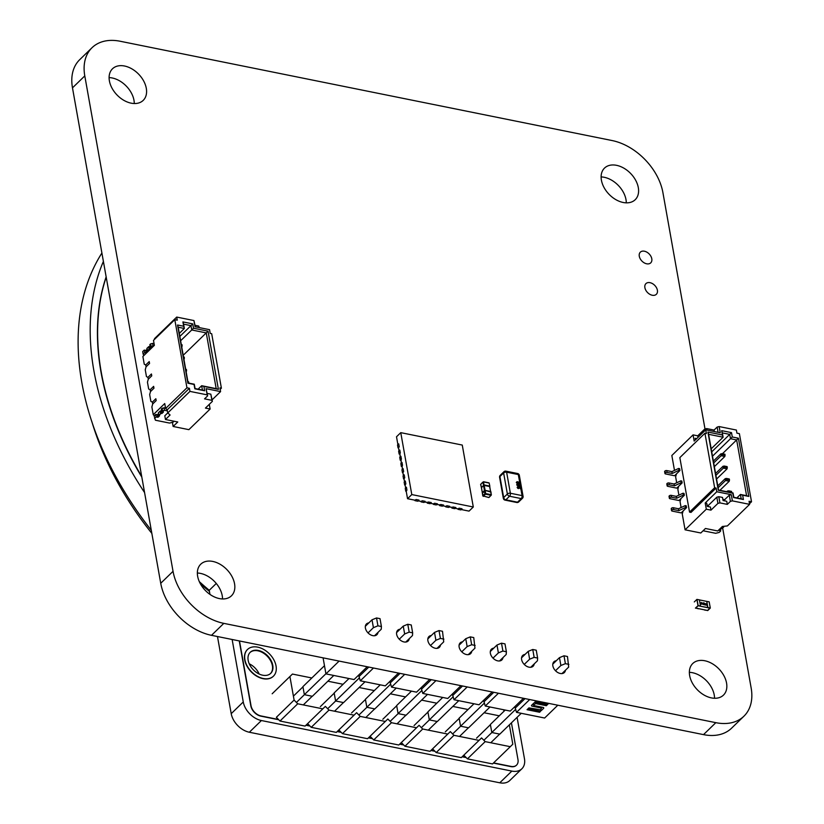 <?xml version="1.0" encoding="UTF-8"?>
<svg xmlns="http://www.w3.org/2000/svg" width="824" height="824" viewBox="0 0 824 824"><rect width="100%" height="100%" fill="white"/><g stroke="black" fill="none" stroke-linecap="round" stroke-linejoin="round"><path stroke-width="1.24" d="M705.014 428.995L662.908 192.589A51.407 34.989 45.8 0 0 612.129 140.554L120.129 41.241A51.407 34.989 45.8 0 0 92.031 47.71A51.407 34.989 45.8 0 0 84.79 75.901L173.04 571.32A51.407 34.989 45.8 0 0 223.819 623.366L715.829 722.669A51.407 34.989 45.8 0 0 743.918 716.211A51.407 34.989 45.8 0 0 751.158 688.009L722.679 528.133M92.031 47.71L79.712 59.668A51.407 34.989 45.8 0 0 72.481 87.859L160.732 583.279A51.407 34.989 45.8 0 0 211.5 635.325L703.511 734.627A51.407 34.989 45.8 0 0 731.599 728.169L743.918 716.211M689.657 675.598A22.032 14.997 -134.2 0 1 692.757 663.516A22.032 14.997 -134.2 0 1 718.858 668.872A22.032 14.997 -134.2 0 1 723.451 695.126A22.032 14.997 -134.2 0 1 704.067 695.044A22.032 14.997 -134.2 0 1 689.657 675.598M689.358 672.343A22.032 14.997 -134.2 0 1 714.532 698.268M534.22 663.907A7.488 5.099 -134.2 0 1 533.107 666.235A7.488 5.099 -134.2 0 1 526.515 666.204A7.488 5.099 -134.2 0 1 521.623 659.591A7.488 5.099 -134.2 0 1 522.673 655.482A7.488 5.099 -134.2 0 1 525.032 654.441M565.46 670.211A7.488 5.099 -134.2 0 1 564.358 672.539A7.488 5.099 -134.2 0 1 557.766 672.508A7.488 5.099 -134.2 0 1 552.863 665.895A7.488 5.099 -134.2 0 1 553.913 661.785A7.488 5.099 -134.2 0 1 556.272 660.745M644.893 287.7A7.457 5.078 -134.2 0 1 645.944 283.611A7.457 5.078 -134.2 0 1 654.781 285.423A7.457 5.078 -134.2 0 1 656.337 294.312A7.457 5.078 -134.2 0 1 649.776 294.281A7.457 5.078 -134.2 0 1 644.893 287.7M639.29 256.243A7.457 5.078 -134.2 0 1 640.341 252.154A7.457 5.078 -134.2 0 1 649.178 253.967A7.457 5.078 -134.2 0 1 650.733 262.856A7.457 5.078 -134.2 0 1 644.172 262.825A7.457 5.078 -134.2 0 1 639.29 256.243M601.407 180.178A22.032 14.997 -134.2 0 1 604.507 168.096A22.032 14.997 -134.2 0 1 630.618 173.452A22.032 14.997 -134.2 0 1 635.201 199.707A22.032 14.997 -134.2 0 1 615.816 199.624A22.032 14.997 -134.2 0 1 601.407 180.178M601.108 176.923A22.032 14.997 -134.2 0 1 626.281 202.848M502.98 657.604A7.488 5.099 -134.2 0 1 501.868 659.921A7.488 5.099 -134.2 0 1 495.276 659.9A7.488 5.099 -134.2 0 1 490.373 653.288A7.488 5.099 -134.2 0 1 491.434 649.178A7.488 5.099 -134.2 0 1 493.792 648.138M440.49 644.986A7.488 5.099 -134.2 0 1 439.388 647.314A7.488 5.099 -134.2 0 1 432.796 647.283A7.488 5.099 -134.2 0 1 427.893 640.67A7.488 5.099 -134.2 0 1 428.943 636.561A7.488 5.099 -134.2 0 1 431.302 635.52M471.74 651.29A7.488 5.099 -134.2 0 1 470.628 653.617A7.488 5.099 -134.2 0 1 464.036 653.587A7.488 5.099 -134.2 0 1 459.133 646.984A7.488 5.099 -134.2 0 1 460.194 642.875A7.488 5.099 -134.2 0 1 462.552 641.834M378.01 632.379A7.488 5.099 -134.2 0 1 376.898 634.696A7.488 5.099 -134.2 0 1 370.306 634.676A7.488 5.099 -134.2 0 1 365.403 628.063A7.488 5.099 -134.2 0 1 366.464 623.953A7.488 5.099 -134.2 0 1 368.822 622.913M409.25 638.682A7.488 5.099 -134.2 0 1 408.137 641.01A7.488 5.099 -134.2 0 1 401.546 640.979A7.488 5.099 -134.2 0 1 396.653 634.367A7.488 5.099 -134.2 0 1 397.704 630.257A7.488 5.099 -134.2 0 1 400.062 629.217M197.647 576.285A22.032 14.997 -134.2 0 1 200.747 564.203A22.032 14.997 -134.2 0 1 226.858 569.559A22.032 14.997 -134.2 0 1 231.441 595.814A22.032 14.997 -134.2 0 1 212.056 595.731A22.032 14.997 -134.2 0 1 197.647 576.285M197.348 573.03A22.032 14.997 -134.2 0 1 222.521 598.955M109.396 80.865A22.032 14.997 -134.2 0 1 112.497 68.783A22.032 14.997 -134.2 0 1 138.607 74.139A22.032 14.997 -134.2 0 1 143.191 100.394A22.032 14.997 -134.2 0 1 123.806 100.312A22.032 14.997 -134.2 0 1 109.396 80.865M109.098 77.611A22.032 14.997 -134.2 0 1 134.271 103.536M557.807 705.22L544.633 718.023L516.514 712.348L514.794 706.683M398.476 673.064L385.292 685.856L360.304 680.809L358.584 675.155M429.716 679.367L416.542 692.16L391.544 687.123L389.824 681.458M460.956 685.671L447.782 698.474L422.784 693.427L421.074 687.762M492.206 691.975L479.022 704.778L454.024 699.731L452.314 694.066M523.446 698.289L510.262 711.081L485.274 706.034L483.554 700.379M367.236 666.75L354.052 679.553L325.933 673.878L323.08 657.84M325.933 673.878L339.117 661.075M516.514 712.348L529.688 699.545M515.381 707.96L525.022 698.608M359.171 676.432L368.812 667.069M360.304 680.809L373.478 668.017M390.411 682.736L400.052 673.383M391.544 687.123L404.718 674.32M421.661 689.039L431.292 679.687M422.784 693.427L435.968 680.624M452.901 695.353L462.542 685.99M454.024 699.731L467.208 686.938M484.141 701.657L493.782 692.294M485.274 706.034L498.448 693.241M365.794 717.529L374.704 708.877M365.444 699.473L351.58 712.935M334.544 711.215L343.454 702.573M334.204 693.169L320.34 706.631M302.964 686.856L293.406 696.136M304.406 694.684L296.424 702.439M398.136 713.605L390.143 721.361M396.694 705.777L382.82 719.249M397.034 723.832L405.944 715.181M429.376 719.908L421.394 727.664M427.934 712.091L414.07 725.553M428.274 730.136L437.183 721.484M460.616 726.222L452.634 733.968M459.174 718.394L445.31 731.856M459.524 736.44L468.423 727.798M490.414 724.698L476.55 738.16M491.856 732.526L483.873 740.271M490.764 742.754L499.674 734.102M335.646 700.997L327.664 708.743M366.886 707.301L358.904 715.047M303.304 704.911L312.214 696.259M405.779 642.051L412.474 635.551L412.659 632.832L409.178 632.132L407.777 624.262L403.255 626.116L396.591 632.585M409.178 632.132L404.656 633.975L403.255 626.116M561.999 673.579L568.684 667.079L567.468 656.501L563.987 655.791L559.475 657.645L552.801 664.113M568.869 664.36L565.388 663.66L563.987 655.791M374.539 635.747L381.234 629.248L381.419 626.528L377.938 625.818L376.537 617.959L372.015 619.803L373.416 627.672L368.04 632.894M381.419 626.528L380.019 618.659L376.537 617.959M530.749 667.275L537.444 660.776L537.629 658.057L534.148 657.356L532.747 649.487L528.236 651.341L521.561 657.809M537.629 658.057L536.228 650.188L532.747 649.487M499.509 660.972L506.204 654.472L506.389 651.753L502.908 651.042L501.507 643.184L496.985 645.027L490.321 651.506M506.389 651.753L504.988 643.884L501.507 643.184M565.388 663.66L560.876 665.504L559.475 657.645M534.148 657.356L529.636 659.2L528.236 651.341M502.908 651.042L498.386 652.896L496.985 645.027M468.269 654.658L474.954 648.169L473.748 637.58L470.267 636.88L465.745 638.724L459.081 645.202M475.149 645.439L471.668 644.739L467.146 646.593L465.745 638.724M471.668 644.739L470.267 636.88M437.029 648.354L443.714 641.855L442.498 631.277L439.017 630.566L434.506 632.42L427.831 638.888M443.899 639.136L440.418 638.435L435.906 640.279L434.506 632.42M440.418 638.435L439.017 630.566M412.659 632.832L411.258 624.963L407.777 624.262M377.938 625.818L373.416 627.672M529.636 659.2L524.249 664.422M498.386 652.896L493.01 658.119M467.146 646.593L461.77 651.815M435.906 640.279L430.519 645.511M404.656 633.975L399.279 639.197M560.876 665.504L555.489 670.736M372.015 619.803L365.351 626.281M535.724 703.572L533.489 705.014L533.715 705.519L543.078 707.404A1.473 0.762 -10.1 0 1 543.758 707.898A1.473 0.762 -10.1 0 1 543.541 708.403L541.399 710.484A1.473 0.762 -10.1 0 1 539.401 710.988L528.081 708.702L528.915 707.888L540.513 709.773L541.523 708.074L532.16 706.189A1.473 0.762 -10.1 0 1 531.48 705.694A1.473 0.762 -10.1 0 1 531.696 705.189L533.839 703.109A1.473 0.762 -10.1 0 1 535.837 702.604L547.157 704.891L546.322 705.704L535.724 703.572M527.885 708.898L527.041 709.711L539.586 712.245L540.431 711.421L527.885 708.898M534.807 702.172L547.352 704.705L548.197 703.881L535.651 701.348L534.807 702.172M698.422 608.792L695.744 608.071L698.134 605.753L709.948 608.133L707.548 610.46L695.744 608.071L698.134 605.753L700.503 606.052L698.134 605.568L695.404 608.122M694.302 601.922L696.888 599.419L697.99 605.609M700.503 606.052L699.401 599.851L696.888 599.419M707.703 610.605L710.309 608.05L709.155 601.819L710.309 608.05M704.572 610.038L707.548 610.46L709.948 608.133L707.888 607.535L710.257 608.019M707.847 607.576L700.349 606.196L707.734 607.69L706.745 601.386L709.155 601.819M707.888 607.535L706.786 601.345M706.745 601.386L699.411 599.903M701.276 602.416L700.853 603.24L701.317 602.375L702.069 603.436L701.203 603.992L701.276 602.416L702.038 603.477L701.605 604.291M702.038 603.477L701.646 604.26M705.045 603.631L706.209 603.858L705.519 604.785L706.467 605.207L705.262 604.96L705.972 603.817L705.045 603.631L706.209 603.858L705.488 604.826L706.426 605.197M705.591 604.363L705.972 603.817M703.294 603.899L703.418 604.589L702.295 603.93L703.088 602.756L703.521 604.177M703.727 603.765L704.149 602.952L704.911 604.013L704.046 604.569L704.108 602.983L704.87 604.044L704.448 604.868M704.87 604.044L704.489 604.826M705.55 604.394L705.931 603.848L705.55 604.394M705.787 604.559L706.168 603.899M703.088 602.756L703.253 603.941M703.686 603.807L704.108 602.983M701.832 603.384L701.574 604.085L701.348 602.591M702.511 603.786L702.934 603.189M704.674 603.961L704.407 604.651L704.633 604.002L704.407 604.651L703.923 603.858L704.19 603.158L704.448 604.62L704.19 603.158M703.057 603.848L702.542 603.745M720.392 529.09L720.722 530.934L719.074 530.368L723.647 527.195L723.009 526.546M720.722 530.934L719.187 532.428L715.675 533.303L703.099 530.769M686.557 507.656L685.578 507.46L678.842 510.633L673.723 509.593A1.318 0.68 169.9 0 0 671.921 510.046L671.766 510.2A1.318 0.68 169.9 0 0 671.57 510.653A1.318 0.68 169.9 0 0 672.178 511.096L681.16 512.909L686.557 507.656L686.227 505.802L685.238 505.606L678.513 508.769L673.393 507.738A1.318 0.68 169.9 0 0 671.591 508.192L671.436 508.336A1.318 0.68 169.9 0 0 671.241 508.789A1.318 0.68 169.9 0 0 671.581 509.15M685.578 507.46L685.238 505.606M678.842 510.633L678.513 508.769M684.353 495.276L683.364 495.08L676.638 498.242L671.509 497.212A1.318 0.68 169.9 0 0 669.716 497.665L669.562 497.809A1.318 0.68 169.9 0 0 669.366 498.262A1.318 0.68 169.9 0 0 669.974 498.705L678.945 500.518L684.353 495.276L684.023 493.422L683.034 493.216L676.308 496.388L671.179 495.348A1.318 0.68 169.9 0 0 669.376 495.801L669.222 495.955A1.318 0.68 169.9 0 0 669.036 496.409A1.318 0.68 169.9 0 0 669.366 496.769M683.364 495.08L683.034 493.216M676.638 498.242L676.308 496.388M682.148 482.885L681.16 482.689L674.434 485.861L669.304 484.821A1.318 0.68 169.9 0 0 667.502 485.274L667.347 485.429A1.318 0.68 169.9 0 0 667.152 485.882A1.318 0.68 169.9 0 0 667.759 486.325L676.741 488.138L682.148 482.885L681.819 481.031L680.83 480.835L674.104 483.997L668.975 482.967A1.318 0.68 169.9 0 0 667.172 483.42L667.018 483.564A1.318 0.68 169.9 0 0 666.822 484.028A1.318 0.68 169.9 0 0 667.162 484.378M681.16 482.689L680.83 480.835M674.434 485.861L674.104 483.997M679.944 470.504L678.955 470.308L672.23 473.47L667.1 472.44A1.318 0.68 169.9 0 0 665.298 472.894L665.143 473.038A1.318 0.68 169.9 0 0 664.947 473.491A1.318 0.68 169.9 0 0 665.555 473.934L674.537 475.747L679.944 470.504L679.604 468.65L678.626 468.444L671.9 471.616L666.771 470.576A1.318 0.68 169.9 0 0 664.968 471.029L664.814 471.184A1.318 0.68 169.9 0 0 664.618 471.637A1.318 0.68 169.9 0 0 664.958 471.998M678.955 470.308L678.626 468.444M672.23 473.47L671.9 471.616M749.5 503.722L751.519 501.754L739.386 433.63L736.924 433.136L736.378 430.046L719.156 426.564L720.258 432.755L705.746 429.829L706.405 433.548L704.932 433.249L679.841 457.608L689.544 512.106L691.027 512.404L716.118 488.045L716.777 491.753L705.2 503.001L706.302 509.191L685.074 529.811L700.812 532.984L705.447 528.483L717.745 530.965L722.38 526.474L727.407 525.918L749.613 504.35L732.392 500.879L731.29 494.688L716.777 491.753M685.074 529.811L682.262 514.011L683.086 511.034M681.108 507.553L680.047 501.631L680.881 498.644M678.904 495.162L677.843 489.24L678.667 486.263M676.689 482.782L675.639 476.859L676.463 473.872M674.485 470.391L671.838 455.497L693.066 434.876L694.169 441.077L705.746 429.829M705.2 503.001L706.735 503.31L707.28 506.41L710.422 507.038L710.968 510.138L717.92 503.392L719.919 502.887L727.304 504.381L730.394 501.383L732.392 500.879M706.302 509.191L710.968 510.138M708.547 506.657L708.321 505.442L716.818 497.202L718.816 496.697L722.514 497.438L723.06 500.539L726.747 501.28L727.304 504.381M718.816 496.697L719.919 502.887M738.428 438.214L748.789 496.429L742.64 495.183L743.413 499.519L733.576 497.531L732.804 493.205L718.291 490.27L707.919 432.064L722.432 434.99L721.659 430.653L731.506 432.641L732.279 436.978L738.428 438.214L736.646 439.954L730.497 438.718L729.724 434.382L722.339 432.888L723.111 437.225L708.599 434.299L718.528 490.033L733.041 492.958L733.813 497.294L741.188 498.788L740.426 494.452L746.575 495.688L736.646 439.954L722.452 453.736M716.118 488.045L714.635 487.746L704.932 433.249M751.519 501.754L749.057 501.26L749.613 504.35M693.066 434.876L697.732 435.824L704.685 429.077L706.683 428.573L714.068 430.066L717.158 427.069L719.156 426.564M714.635 487.746L689.544 512.106M724.873 500.899L724.656 499.684L729.291 495.183L731.29 494.688M729.291 495.183L730.394 501.383M716.818 497.202L717.92 503.392M707.064 505.184L708.321 505.442M722.844 499.323L724.656 499.684M696.713 438.605L695.147 438.286L695.425 439.841M698.01 437.338L697.732 435.824M704.953 430.591L704.685 429.077M706.951 430.077L706.683 428.573M714.336 431.56L714.068 430.066M718.085 432.322L717.158 427.069M712.503 456.187L732.279 436.978M711.184 448.812L723.111 437.225L722.432 434.99M711.73 451.851L731.506 432.641M736.862 497.912L740.426 494.452L742.64 495.183M708.599 434.299L707.919 432.064M721.659 430.653L722.339 432.888M741.188 498.788L743.413 499.519M748.789 496.429L746.575 495.688M727.582 491.856L727.438 491.032L726.758 491.691M728.91 491.784L731.702 492.34L731.537 491.392L728.735 490.826L728.612 492.062M727.438 491.032L728.735 490.826M725.079 455.188L724.914 454.23L722.123 453.663L722.288 454.621L725.079 455.188L724.842 456.475L721.154 455.734L720.815 453.88L713.378 461.1M722.288 454.621L713.708 462.964M724.842 456.475L714.367 466.652M720.815 453.88L722.123 453.663M727.293 467.569L727.118 466.621L724.327 466.054L724.492 467.012L727.293 467.569L727.046 468.866L723.359 468.114L723.029 466.26L715.582 473.491M724.492 467.012L715.912 475.345M727.046 468.866L716.571 479.043M723.029 466.26L724.327 466.054M729.498 479.959L729.322 479.002L726.531 478.435L726.706 479.393L729.498 479.959L729.25 481.247L725.563 480.505L725.233 478.651L717.786 485.872M726.706 479.393L718.116 487.736M729.25 481.247L719.919 490.311M725.233 478.651L726.531 478.435M167.375 410.867L164.512 410.29L167.375 410.867L164.512 410.29L162.513 410.785L161.741 411.537L163.451 411.969L161.566 413.514L160.659 410.949L161.628 410.908L160.155 411.073L158.332 412.927L160.155 411.073L158.383 412.793L158.826 415.275L158.424 413.02M165.552 408.107L164.079 407.808L164.512 410.29L164.079 407.808L165.552 408.107L164.079 407.808L164.512 410.29L161.741 411.537L163.389 412.103L162.06 413.391L160.598 413.545L158.826 415.275L158.383 412.793M164.512 410.29L161.741 411.537L163.389 412.103L161.566 413.514L160.659 410.949L161.102 413.421L158.826 415.275L159.516 415.863L158.187 417.16L157.24 414.802L155.705 414.493L156.148 416.975L157.683 417.284L156.148 416.975L154.603 418.468L156.148 416.975L155.705 414.493L156.148 416.975L158.187 417.16L160.598 413.545L160.155 411.073L161.123 411.042L161.566 413.514L161.174 411.351M157.291 415.111L158.507 413.936L157.24 414.802L158.507 413.936L157.291 415.111L158.507 413.936L157.745 414.678L158.187 417.16L157.745 414.678L155.705 414.493L154.16 415.996L155.406 420.219L169.548 423.072L155.406 420.219L154.16 415.996L155.705 414.493L154.16 415.996L155.406 420.219L169.548 423.072L173.05 422.197L174.049 421.229L173.05 422.197L169.548 423.072L173.05 422.197L174.049 421.229M162.513 410.785L162.071 408.313L162.513 410.785L162.071 408.313L164.079 407.808L161.298 409.065L161.741 411.537L161.298 409.065L162.071 408.313L161.298 409.065L161.741 411.537M151.884 347.471L150.586 348.985L150.153 346.513L149.185 346.543L149.628 349.016L150.586 348.985L149.123 349.139L147.352 350.869L148.042 351.457L146.208 352.878L148.042 351.457L147.352 350.869L149.123 349.139L147.352 350.869L146.909 348.387L148.042 351.457L146.713 352.754L146.27 350.272L146.713 352.754L144.674 352.569L143.129 354.062L143.819 355.566M154.088 343.701L152.605 343.402L154.088 343.701L152.605 343.402L153.048 345.884L153.655 346.008L150.267 347.131L151.977 347.563L150.586 348.985L150.153 346.513L148.691 346.667L146.909 348.387L147.352 350.869M146.95 348.614L148.691 346.667L149.123 349.139L150.092 349.108L149.649 346.636L150.092 349.108L151.925 347.697L150.267 347.131L151.925 347.697M144.231 350.087L142.686 351.591L143.129 354.062L144.674 352.569L146.208 352.878L146.27 350.272L146.208 352.878L144.674 352.569L144.231 350.087L145.766 350.406L144.231 350.087L142.686 351.591L144.231 350.087L144.674 352.569L144.231 350.087L145.766 350.406L147.032 349.531L146.27 350.272L146.713 352.754M152.605 343.402L150.596 343.907L152.605 343.402L153.048 345.884L152.605 343.402L150.596 343.907L151.039 346.389L150.267 347.131L149.824 344.659L150.267 347.131L149.824 344.659L150.596 343.907L151.039 346.389L150.267 347.131M154.345 415.821L153.254 414.699L151.873 406.963L152.697 403.976L156.169 400.598L155.839 398.744L156.169 400.598L155.839 398.744L156.169 400.598L152.697 403.976L156.169 400.598L152.697 403.976L152.368 402.122L155.839 398.744L152.368 402.122L155.839 398.744L152.368 402.122L152.697 403.976L151.873 406.963L153.254 414.699L154.345 415.821L153.254 414.699L164.738 403.544L165.624 408.498L186.945 387.795L174.801 319.671L177.263 320.176L174.801 319.671L186.945 387.795L189.396 388.289L167.19 409.858L165.624 408.498L186.945 387.795L174.801 319.671L153.491 340.374L174.801 319.671L153.491 340.374L154.376 345.328L142.882 356.483L154.376 345.328L153.491 340.374L154.376 345.328L142.882 356.483L144.262 364.229L145.745 364.96L149.226 361.592L145.745 364.96L149.226 361.592L145.745 364.96L149.226 361.592L145.745 364.96L146.075 366.824L149.556 363.446L149.226 361.592L149.556 363.446L146.075 366.824L145.251 369.801L146.466 376.609L147.96 377.351L151.431 373.972L151.76 375.837L151.431 373.972L147.96 377.351L148.289 379.205L151.76 375.837L148.289 379.205L147.455 382.192L148.67 389L150.164 389.731L153.635 386.363L153.964 388.217L153.635 386.363L150.164 389.731L150.493 391.585L153.964 388.217L150.493 391.585L149.669 394.572L150.874 401.381L152.368 402.122L155.839 398.744L156.169 400.598L155.839 398.744L152.368 402.122L152.697 403.976L156.169 400.598L152.697 403.976L151.873 406.963L153.254 414.699L164.738 403.544L165.624 408.498L186.945 387.795L189.396 388.289L189.953 391.39L207.174 394.861L206.072 388.671L220.585 391.606L219.926 387.888L221.398 388.186L220.183 389.361M142.882 356.483L144.396 355L142.882 356.483L144.262 364.229L145.745 364.96L146.075 366.824L145.745 364.96L144.262 364.229L142.882 356.483L154.366 345.318M174.801 319.671L177.263 320.176L176.717 317.075L193.939 320.557L195.041 326.747L209.553 329.672L210.213 333.39L211.686 333.689L210.213 333.39L209.553 329.672L195.041 326.747L193.939 320.557L176.717 317.075L154.51 338.643L154.624 339.272L154.51 338.643L176.717 317.075L193.939 320.557L195.041 326.747L209.553 329.672L210.213 333.39L211.686 333.689L221.398 388.186L219.926 387.888L220.585 391.606L212.108 399.825L220.585 391.606L206.072 388.671L207.627 395.86L207.174 394.861L189.953 391.39L167.746 412.958L170.094 414.997L167.746 412.958L167.19 409.858L167.746 412.958L189.953 391.39L207.174 394.861L207.627 395.86L204.537 398.857L207.627 395.86L206.072 388.671L220.585 391.606L219.926 387.888L221.398 388.186L211.686 333.689L221.398 388.186M209.275 404.368L210.11 409.034L209.275 404.368L210.11 409.034L188.881 429.654L173.133 426.472L177.768 421.981L165.47 419.498L170.094 414.997L167.746 412.958L189.953 391.39L189.396 388.289L189.953 391.39M199.243 327.591L198.687 326.036L198.955 327.53L198.687 326.036L195.061 325.305M203.888 386.446L201.674 385.704L203.888 386.446L204.661 390.772L194.825 388.794L194.052 384.458L187.903 383.212L177.531 325.006L183.68 326.242L182.907 321.906L192.754 323.894L193.527 328.23L208.039 331.155L218.412 389.371L203.888 386.446L204.661 390.772L194.825 388.794L194.052 384.458L187.903 383.212L194.289 384.211L195.061 388.547L202.447 390.04L201.674 385.704L216.187 388.629L206.257 332.896L191.745 329.971L190.972 325.635L183.587 324.141L184.36 328.477L178.211 327.241L188.14 382.975L194.289 384.211L195.061 388.547L202.447 390.04L201.674 385.704L218.412 389.371L201.674 385.704L216.187 388.629L206.257 332.896L208.039 331.155L218.412 389.371L203.888 386.446L204.661 390.772L202.447 390.04L201.674 385.704L198.11 389.165M210.11 409.034L205.433 408.096L210.11 409.034L188.881 429.654L210.11 409.034L205.433 408.096L212.376 401.35L211.923 400.351L204.537 398.857L207.627 395.86L206.072 388.671L207.174 394.861M212.376 401.35L210.82 394.16L212.376 401.35L205.433 408.096L212.376 401.35L210.82 394.16L207.195 393.429L210.82 394.16L211.923 400.351L204.537 398.857L211.923 400.351L212.376 401.35L210.82 394.16L211.923 400.351M172.401 422.362L173.133 426.472L188.881 429.654L173.133 426.472L172.401 422.362L173.133 426.472L177.768 421.981L165.47 419.498L170.094 414.997L165.47 419.498L164.8 415.78L165.47 419.498L164.8 415.78L167.736 412.927M195.329 326.798L193.939 320.557M165.397 407.241L164.687 407.932M183.206 355.278L206.257 332.896L183.206 355.278L206.257 332.896L191.745 329.971L193.527 328.23L208.039 331.155L218.412 389.371L216.187 388.629L218.412 389.371M180.621 340.765L191.745 329.971L180.621 340.765L191.745 329.971L190.972 325.635L192.754 323.894L193.527 328.23L208.039 331.155L206.257 332.896L208.039 331.155M179.848 336.429L190.972 325.635L179.848 336.429L190.972 325.635L183.587 324.141L184.36 328.477L179.313 333.39L184.36 328.477L182.907 321.906L192.754 323.894L193.527 328.23L191.745 329.971L193.527 328.23M204.661 390.772L194.825 388.794L202.447 390.04M194.825 388.794L194.052 384.458L195.061 388.547M216.187 388.629L206.257 332.896L191.745 329.971L190.972 325.635L183.587 324.141L182.907 321.906L192.754 323.894L190.972 325.635L192.754 323.894M194.052 384.458L187.903 383.212L177.531 325.006L188.14 382.975L194.289 384.211M181.743 347.048L182.155 345.596L181.29 344.504M181.455 345.462L182.155 345.596L181.98 344.638L181.908 346.894L182.155 345.596M188.706 383.088L188.078 382.614L188.768 382.758L188.603 381.8L187.903 381.656M186.152 371.82L186.564 370.367L185.699 369.276M185.874 370.233L186.564 370.367L186.389 369.409L186.317 371.665L186.564 370.367M183.948 359.439L184.36 357.987L183.495 356.885M183.659 357.843L184.36 357.987L184.185 357.029L184.113 359.274L184.36 357.987M519.326 487.88L518.451 488.622L519.305 487.901L518.451 488.622L517.668 488.23L517.153 487.334L517.853 486.541L517.142 487.344L517.874 486.521L517.503 487.417L518.368 488.199L518.523 486.696L520.202 487.344L520.469 488.859L519.038 487.303L518.471 488.611L517.668 488.23L517.142 487.344L517.874 486.521M519.789 486.17L519.923 485.563L518.502 486.253L516.71 484.934L518.142 484.213L519.923 485.563M519.913 485.573L518.492 486.273L516.73 484.914L516.906 484.265M517.977 482.421L518.533 482.05L519.491 483.111L518.832 483.863L517.421 483.698L516.277 482.483L517.081 481.649L518.533 482.05M519.491 483.111L518.832 483.863L518.142 483.255L517.421 483.698L516.288 482.473L517.081 481.649M518.584 482.483L518.234 482.864L519.11 483.06M518.142 483.255L517.421 483.698L518.142 483.255M517.142 482.071L516.658 482.545L517.369 483.276L517.874 482.782L517.163 482.05L516.658 482.545L517.142 482.071L517.874 482.782L517.369 483.276L517.853 482.792M519.47 485.83L518.203 484.636L517.091 484.986L518.44 485.851L519.563 485.48L518.214 484.625L517.081 485.006M520.469 488.859L519.017 487.272M518.935 487.695L518.368 488.199L518.523 486.696M491.362 494.74L489.59 486.5L484.172 485.408L485.171 490.568L482.421 493.195M490.888 492.083L485.109 490.373M484.45 490.507L483.575 485.563L481.494 487.581L482.782 495.842L484.903 493.782L484.368 490.764L484.955 490.352L484.327 490.805M484.347 490.62L482.37 492.536M481.432 487.654L484.172 484.955L489.641 486.067L490.167 489.281M490.641 491.671L485.171 490.568L485.707 493.586L491.238 494.699L490.702 491.681M489.786 486.654L490.115 489.013M481.535 487.859L480.773 484.563M483.327 485.202L484.234 484.976M489.827 486.108L489.168 483.06L483.637 481.947L482.833 482.143L483.667 485.491M483.606 481.855L489.023 482.854L483.492 481.731L484.048 485.398M209.44 591.426A261.455 177.974 -134.2 0 1 200.417 583.866M151.832 533.375A261.455 177.974 -134.2 0 1 91.804 421.507M385.313 721.464L360.222 716.396L342.465 733.638L367.556 738.706L387.836 718.991L391.462 722.71L416.553 727.767L398.806 745.009L373.705 739.952L370.1 736.244M391.462 722.71L373.705 739.952M390.36 693.829L405.552 696.898M416.553 727.767L419.076 725.295L422.702 729.013L404.955 746.256L401.339 742.548M322.833 708.856L297.732 703.789L279.985 721.031L305.076 726.099L325.356 706.374L328.982 710.092L354.073 715.16L336.316 732.402L311.225 727.335L307.609 723.626M328.982 710.092L311.225 727.335M327.87 681.211L343.072 684.281M354.073 715.16L356.596 712.688L360.222 716.396M279.985 721.031L276.359 717.313L294.106 700.07L289.914 676.535L272.167 693.777L292.438 674.063L311.832 677.977M292.438 674.063L289.914 676.535M294.106 700.07L297.732 703.789M342.465 733.638L338.849 729.94M359.12 687.525L374.312 690.584M404.955 746.256L430.046 751.323L450.326 731.599L453.952 735.317L479.043 740.385L461.286 757.627L436.195 752.559L432.579 748.851M453.952 735.317L436.195 752.559M452.85 706.436L468.042 709.505M479.043 740.385L481.566 737.913L485.192 741.621L467.435 758.863L463.819 755.165M447.803 734.081L422.702 729.013M421.6 700.132L436.802 703.202M485.192 741.621L510.283 746.688L492.525 763.93L467.435 758.863M484.09 712.75L499.282 715.809M510.283 746.688L512.806 744.216L509.356 724.852M458.772 700.688L437.317 721.515L429.325 719.898L427.893 711.854L442.725 697.454M453.241 696.682L429.325 719.898M427.522 694.385L406.077 715.211L398.085 713.594L396.653 705.54L411.475 691.14M422.001 690.368L398.085 713.594M490.012 706.992L468.568 727.819L460.565 726.212L459.133 718.157L473.965 703.758M484.481 702.985L460.565 726.212M365.042 681.767L343.587 702.594L335.595 700.987L334.163 692.933L348.995 678.533M359.511 677.761L335.595 700.987M396.282 688.071L374.838 708.908L366.834 707.291L365.403 699.236L380.235 684.837M390.761 684.064L366.834 707.291M333.802 675.464L312.348 696.29L304.355 694.673L302.923 686.629L324.481 665.699M325.913 673.744L304.355 694.673M521.252 713.296L499.808 734.133L491.815 732.515L490.373 724.461L505.205 710.061M515.731 709.289L491.815 732.515M517.081 717.344L524.455 758.708A18.365 12.494 -134.2 0 1 521.87 768.782A18.365 12.494 -134.2 0 1 511.838 771.089L261.404 720.536A18.365 12.494 -134.2 0 1 243.265 701.955L232.141 639.486M243.265 701.955L231.214 713.666A18.365 12.494 45.8 0 0 249.342 732.248L499.777 782.8A18.365 12.494 45.8 0 0 509.809 780.493L521.87 768.782M231.214 713.666L217.474 636.53M209.965 594.403L209.234 590.303A279.82 190.478 -134.2 0 1 199.315 581.651M151.286 530.275A279.82 190.478 -134.2 0 1 101.898 253.03M216.279 583.464L209.234 590.303M273.238 676.36A18.602 12.659 -134.2 0 1 251.196 671.828A18.602 12.659 -134.2 0 1 247.324 649.662A18.602 12.659 45.8 0 0 251.196 671.828A18.602 12.659 45.8 0 0 273.238 676.36L273.434 676.164A18.602 12.659 45.8 0 0 276.05 665.967A18.602 12.659 45.8 0 0 263.886 649.549A18.602 12.659 45.8 0 0 247.519 649.477A18.602 12.659 45.8 0 0 251.392 671.642A18.602 12.659 45.8 0 0 273.434 676.164M106.193 277.122A271.312 184.689 45.8 0 0 141.687 476.375M106.141 276.864A271.312 184.689 45.8 0 0 141.81 477.106M493.597 762.9L510.993 766.402A10.156 6.911 45.8 0 0 516.545 765.125A10.156 6.911 45.8 0 0 517.977 759.563L511.426 722.844M493.401 763.086L510.798 766.598A10.156 6.911 45.8 0 0 516.349 765.321A10.156 6.911 45.8 0 0 516.442 765.228M239.496 640.969L251.021 705.684A10.156 6.911 45.8 0 0 261.053 715.953L278.461 719.476M306.137 725.058L309.7 725.779M337.387 731.362L340.951 732.083M368.627 737.676L372.191 738.386M399.867 743.979L403.43 744.7M431.107 750.283L434.67 751.004M462.357 756.587L465.921 757.308M239.259 640.928L250.826 705.869A10.156 6.911 45.8 0 0 260.858 716.149L278.739 719.754M305.941 725.244L309.989 726.068M337.191 731.558L341.229 732.371M368.431 737.861L372.469 738.675M399.671 744.165L403.709 744.978M430.911 750.479L434.959 751.292M462.161 756.782L466.199 757.596M144.571 492.556A279.82 190.478 -134.2 0 1 103.391 261.414M503.876 709.794A14.688 10.001 -134.2 0 1 504.257 710.988M484.914 712.914A14.688 10.001 45.8 0 0 484.347 712.492M250.146 652.381A14.688 10.001 -134.2 0 1 263.052 652.577A14.688 10.001 -134.2 0 1 272.579 665.493A14.688 10.001 -134.2 0 1 270.612 673.455M259.158 674.022A14.688 10.001 45.8 0 0 249.239 663.804M272.775 665.308A14.688 10.001 -134.2 0 1 270.705 673.363A14.688 10.001 -134.2 0 1 253.298 669.788A14.688 10.001 -134.2 0 1 250.238 652.278A14.688 10.001 -134.2 0 1 263.165 652.34A14.688 10.001 -134.2 0 1 272.775 665.308M270.509 673.548A14.688 10.001 45.8 0 0 272.383 665.679A14.688 10.001 45.8 0 0 262.938 652.814A14.688 10.001 45.8 0 0 250.053 652.474M504.154 709.845A14.688 10.001 -134.2 0 1 504.453 710.793M504.061 711.174A14.688 10.001 45.8 0 0 503.588 709.732M405.758 491.217L405.253 488.364L406.428 487.221L406.932 490.074L406.232 491.31M404.656 485.017L404.151 482.174L405.326 481.031L405.83 483.884L405.12 485.109M403.554 478.826L403.049 475.973L404.213 474.84L404.728 477.683L404.017 478.919M402.452 472.636L401.937 469.783L403.111 468.65L403.626 471.493L402.915 472.729M458.02 509.345L460.853 509.912L462.027 508.779L459.195 508.202L457.938 508.872M451.871 508.099L454.704 508.676L455.868 507.533L453.046 506.966L451.789 507.636M445.722 506.863L448.544 507.429L449.719 506.297L446.896 505.72L445.64 506.389M439.573 505.617L442.395 506.194L443.57 505.05L440.747 504.484L439.491 505.153M433.424 504.381L436.246 504.947L437.42 503.814L434.598 503.237L433.331 503.907M427.265 503.134L430.097 503.711L431.271 502.568L428.439 502.001L427.182 502.671M421.116 501.898L423.948 502.465L425.122 501.322L422.29 500.755L421.033 501.425M414.966 500.652L417.799 501.229L418.973 500.086L416.141 499.519L414.884 500.189M401.35 466.446L400.835 463.593L402.009 462.449L402.514 465.303L401.813 466.538M400.237 460.245L399.733 457.402L400.907 456.259L401.412 459.112L400.711 460.348M399.135 454.055L398.631 451.212L399.805 450.069L400.31 452.912L399.609 454.148M398.033 447.865L397.529 445.012L398.703 443.878L399.207 446.721L398.507 447.957M473.295 506.997L462.264 445.063L400.763 432.651L411.794 494.575L407.54 498.705L415.358 500.281L416.141 499.519L418.973 500.086L418.18 500.848L421.507 501.517L422.29 500.755L425.122 501.322L424.339 502.094L431.271 502.568L430.488 503.33L433.805 504L434.598 503.237L437.42 503.814L436.638 504.576L443.57 505.05L442.787 505.812L446.103 506.482L446.896 505.72L449.719 506.297L448.936 507.059L455.868 507.533L455.085 508.295L458.401 508.964L459.195 508.202L462.027 508.779L461.234 509.541L469.041 511.117L473.295 506.997L411.794 494.575M400.763 432.651L396.509 436.772L397.91 444.641L398.703 443.878L399.207 446.721L398.425 447.483L399.022 450.831L399.805 450.069L400.124 457.021L400.907 456.259L401.226 463.222L402.009 462.449L402.328 469.412L403.111 468.65L403.626 471.493L402.833 472.255L403.43 475.603L404.213 474.84L404.728 477.683L403.935 478.456L404.533 481.793L405.326 481.031L405.83 483.884L405.037 484.646L405.635 487.993L406.428 487.221L406.932 490.074L406.139 490.836L407.54 498.705M161.102 413.421L160.598 413.545L160.659 410.949M155.705 414.493L157.24 414.802L157.683 417.284L159.516 415.863L158.826 415.275M162.06 413.391L161.617 410.918M156.148 416.975L154.603 418.468M164.079 407.808L162.071 408.313M150.586 348.985L150.153 346.513L148.691 346.667L149.628 349.016L148.691 346.667L146.909 348.387M142.686 351.591L143.129 354.062L142.686 351.591M153.655 346.008L151.039 346.389L150.596 343.907L149.824 344.659L150.596 343.907M147.032 349.531L146.27 350.272M144.674 352.569L143.129 354.062M153.048 345.884L151.039 346.389M146.075 366.824L149.556 363.446L149.226 361.592L149.556 363.446L146.075 366.824L149.556 363.446L146.075 366.824L145.251 369.801L146.466 376.609L147.96 377.351L151.431 373.972L151.76 375.837L151.431 373.972L151.76 375.837L148.289 379.205L151.76 375.837L148.289 379.205L151.76 375.837L151.431 373.972L147.96 377.351L148.289 379.205L147.455 382.192L148.67 389L150.164 389.731L153.635 386.363L153.964 388.217L153.635 386.363L153.964 388.217L150.493 391.585L153.964 388.217L150.493 391.585L153.964 388.217L153.635 386.363L150.164 389.731L150.493 391.585L149.669 394.572L150.874 401.381L152.368 402.122L150.874 401.381L149.669 394.572L150.493 391.585L150.164 389.731L153.635 386.363L150.164 389.731L148.67 389L147.455 382.192L148.289 379.205L147.96 377.351L151.431 373.972L147.96 377.351L146.466 376.609L145.251 369.801L146.075 366.824M149.226 361.592L149.556 363.446L149.226 361.592M187.903 383.212L177.531 325.006L183.68 326.242L182.907 321.906M176.717 317.075L177.263 320.176L176.717 317.075L154.51 338.643L154.624 339.272M186.945 387.795L189.396 388.289L167.19 409.858L165.624 408.498L164.738 403.544L153.254 414.699M212.108 399.825L220.585 391.606M199.14 327.035L198.687 326.036L199.14 327.035M198.955 327.53L198.687 326.036M173.133 426.472L177.768 421.981L165.47 419.498M210.82 394.16L207.195 393.429M206.072 388.671L207.627 395.86M189.396 388.289L167.19 409.858L167.746 412.958M167.19 409.858L165.624 408.498M179.313 333.39L184.36 328.477L178.211 327.241L188.14 382.975M177.531 325.006L178.211 327.241L177.531 325.006L183.68 326.242L184.36 328.477L178.211 327.241M183.587 324.141L184.36 328.477L183.68 326.242M188.768 382.758L188.603 381.8L188.768 382.758L188.078 382.614M84.79 75.901L72.481 87.859M173.04 571.32L160.732 583.279M223.819 623.366L211.5 635.325M715.829 722.669L703.511 734.627M698.134 605.568L697.032 599.378M710.278 608.019L709.186 601.901M723.534 526.948L723.421 526.361M723.606 526.969L723.493 526.351M673.723 509.593L673.393 507.738M671.921 510.046L671.591 508.192M671.766 510.2L671.436 508.336M671.509 497.212L671.179 495.348M669.716 497.665L669.376 495.801M669.562 497.809L669.222 495.955M669.304 484.821L668.975 482.967M667.502 485.274L667.172 483.42M667.347 485.429L667.018 483.564M667.1 472.44L666.771 470.576M665.298 472.894L664.968 471.029M665.143 473.038L664.814 471.184M161.566 413.514L161.123 411.042M160.598 413.545L160.155 411.073M158.187 417.16L157.745 414.678M157.683 417.284L157.24 414.802M149.649 346.636L150.092 349.108M149.185 346.543L149.628 349.016M148.691 346.667L149.123 349.139M145.766 350.406L146.208 352.878M500.23 475.335L503.928 471.73A2.204 2.204 0 0 1 505.905 471.153L517.585 473.512A2.204 1.143 101.4 0 1 518.306 474.552L506.626 472.193A2.204 1.143 101.4 0 0 505.905 471.153A2.204 1.143 101.4 0 0 505.133 471.462A2.204 1.504 45.8 0 0 503.928 471.73A2.204 1.504 45.8 0 0 503.618 472.945L499.921 476.54A2.204 1.504 -134.2 0 1 500.23 475.335A2.204 2.204 0 0 0 499.591 477.302A2.204 1.133 -10.1 0 1 499.921 476.54L503.67 497.593L507.368 493.998L503.618 472.945A2.204 1.133 -10.1 0 1 506.626 472.193L510.375 493.246L522.066 495.605L518.306 474.552A2.204 1.133 -10.1 0 1 519.326 475.283L523.075 496.347A2.204 1.133 -10.1 0 0 522.066 495.605A2.204 1.143 101.4 0 1 521.231 498.592L509.551 496.233L505.843 499.828L517.534 502.187L521.231 498.592A2.204 1.504 45.8 0 0 522.437 498.314L518.729 501.909A2.204 1.504 -134.2 0 1 517.534 502.187A2.204 1.143 101.4 0 1 516.761 502.486A2.204 2.204 0 0 0 518.729 501.909M499.591 477.302L503.34 498.355A2.204 1.133 -10.1 0 1 503.67 497.593A2.204 1.504 -134.2 0 0 505.843 499.828A2.204 1.143 101.4 0 1 505.081 500.127L516.761 502.486M507.368 493.998A2.204 1.133 -10.1 0 1 510.375 493.246A2.204 1.143 101.4 0 1 509.551 496.233A2.204 1.504 45.8 0 1 507.368 493.998M488.529 497.459L482.782 495.842L488.797 497.511L491.073 495.296L485.542 494.184L483.214 496.295M491.073 495.296L489.003 497.459M485.346 494.235L484.903 493.782L485.707 493.586L485.542 494.184M484.44 490.527L482.308 492.587L481.422 487.736M491.125 495.399L490.98 491.887M482.308 492.587L483.266 496.388M482.833 482.143L480.619 484.409L481.463 487.818M489.786 486.757L489.703 486.078M249.342 732.248L261.404 720.536M511.838 771.089L499.777 782.8M723.699 527.072L723.565 526.34M671.57 510.653L671.241 508.789M669.366 498.262L669.036 496.409M667.152 485.882L666.822 484.028M664.947 473.491L664.618 471.637M158.775 415.399L158.332 412.927M146.857 348.521L147.3 350.993M503.34 498.355A2.204 2.204 0 0 0 505.081 500.127M522.437 498.314A2.204 2.204 0 0 0 523.075 496.347M519.326 475.283A2.204 2.204 0 0 0 517.585 473.512M485.089 490.373L490.496 491.464"/></g></svg>
